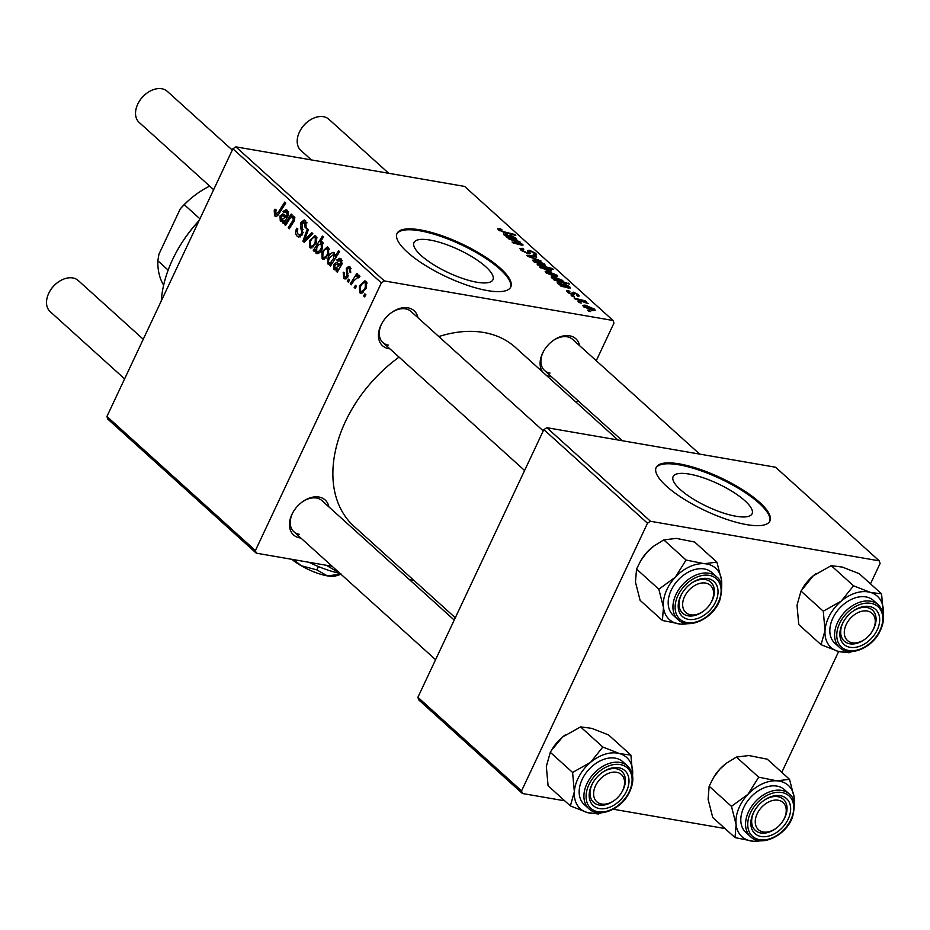 <?xml version="1.0" encoding="UTF-8"?>
<svg xmlns="http://www.w3.org/2000/svg" width="930" height="930" viewBox="0 0 930 930"><rect width="100%" height="100%" fill="white"/><g stroke="black" fill="none" stroke-linecap="round" stroke-linejoin="round"><path stroke-width="1.4" d="M735.944 516.243A43.629 12.613 25.2 0 0 752.091 513.744A43.629 12.613 25.2 0 0 733.096 491.993A43.629 12.613 25.2 0 0 689.269 474.091A43.629 12.613 25.2 0 0 673.134 476.59A43.629 12.613 25.2 0 0 692.118 498.341A43.629 12.613 25.2 0 0 735.944 516.243M746.651 524.625A62.856 18.17 25.2 0 0 769.912 521.021A62.856 18.17 25.2 0 0 742.547 489.692A62.856 18.17 25.2 0 0 679.423 463.907A62.856 18.17 25.2 0 0 656.162 467.499A62.856 18.17 25.2 0 0 683.527 498.829A62.856 18.17 25.2 0 0 746.651 524.625M769.668 521.463A62.856 18.17 25.2 0 0 741.442 490.18A62.856 18.17 25.2 0 0 678.993 464.814A62.856 18.17 25.2 0 0 655.976 467.964M430.137 240.08A43.629 12.613 -154.8 0 1 473.963 257.982A43.629 12.613 -154.8 0 1 492.947 279.732A43.629 12.613 -154.8 0 1 476.811 282.22A43.629 12.613 -154.8 0 1 432.985 264.318A43.629 12.613 -154.8 0 1 413.99 242.579A43.629 12.613 -154.8 0 1 430.137 240.08M487.518 290.602A62.856 18.17 25.2 0 0 510.768 287.01A62.856 18.17 25.2 0 0 483.414 255.68A62.856 18.17 25.2 0 0 420.279 229.884A62.856 18.17 25.2 0 0 397.029 233.488A62.856 18.17 25.2 0 0 424.382 264.806A62.856 18.17 25.2 0 0 487.518 290.602M510.535 287.451A62.856 18.17 25.2 0 0 482.298 256.157A62.856 18.17 25.2 0 0 419.849 230.791A62.856 18.17 25.2 0 0 396.831 233.942M300.843 538.017A23.576 16.345 -47.9 0 1 299.727 537.865A23.576 16.345 -47.9 0 1 293.357 511.698A23.576 16.345 -47.9 0 1 301.983 502.142A23.576 16.345 -47.9 0 1 318.944 497.039A23.576 16.345 -47.9 0 1 328.929 506.92M454.224 620.066L321.978 500.642A20.948 14.52 132.1 0 0 316.467 498.038A20.948 14.52 132.1 0 0 301.68 502.363M389.879 348.82A23.576 16.345 -47.9 0 1 388.752 348.68A23.576 16.345 -47.9 0 1 382.381 322.501A23.576 16.345 -47.9 0 1 391.007 312.945A23.576 16.345 -47.9 0 1 407.968 307.842A23.576 16.345 -47.9 0 1 417.954 317.723M543.248 430.869L411.002 311.445A20.948 14.52 132.1 0 0 405.503 308.841A20.948 14.52 132.1 0 0 390.716 313.178M542.771 372.128A23.576 16.345 -47.9 0 1 544.027 350.459A23.576 16.345 -47.9 0 1 552.664 340.903A23.576 16.345 -47.9 0 1 569.625 335.8A23.576 16.345 -47.9 0 1 579.611 345.681M551.525 376.778A23.576 16.345 -47.9 0 1 550.409 376.627A23.576 16.345 -47.9 0 1 545.933 374.988M699.686 454.107L572.659 339.404A20.948 14.52 132.1 0 0 567.149 336.8A20.948 14.52 132.1 0 0 552.362 341.124M455.305 617.776L353.935 526.24A120.47 83.514 -47.9 0 1 399.063 357.12M438.821 336.567A120.47 83.514 -47.9 0 1 483.774 332.487A120.47 83.514 -47.9 0 1 515.418 347.425L617.892 439.971M384.369 280.941L381.358 282.883L232.884 148.8L235.883 146.859L384.369 280.941L613.079 320.501L613.951 323.105L596.258 360.712M577.611 400.33L576.53 402.62M381.358 282.883L255.401 550.56L256.262 553.164L332.15 566.289M409.479 579.657L413.943 580.436M256.262 553.164L107.787 419.081L106.915 416.477L255.401 550.56M344.507 276.931L346.681 276.373L346.32 268.27L348.924 266.329L350.005 266.91L350.668 272.513L349.552 271.793L349.273 268.305L347.46 268.933L347.762 277.163L345.065 279.035L343.775 278.326L343.182 272.223L344.402 272.723L344.507 276.931L347.448 277.721M351.098 268.619L348.762 268.038L351.029 268.421M342.275 260.632L337.718 261.098L336.788 259.97L339.845 258.238L341.194 258.947L342.019 264.004L337.276 272.165L336.218 271.211L336.788 269.677L333.998 269.491L333.742 264.527L336.544 262.411L340.113 264.445L340.903 263.202L339.659 259.912L342.17 260.342M335.021 270.002L333.998 269.491L336.23 269.886M328.662 254.506L323.233 259.331L322.129 258.773L321.861 251.984L327.348 246.903L328.557 247.531L328.662 254.506M275.524 214.051L278.268 212.273L284.743 202.089L285.766 203.019L279.081 213.563C277.745 216.039 276.245 216.795 274.582 215.853L274.234 210.529L275.001 209.169L276.117 209.889L275.524 214.051L278.279 214.702M275.571 216.365L274.582 215.853L276.64 216.202M315.421 249.438L314.2 251.333L313.305 250.519L322.431 236.127L323.466 237.057L320.257 242.067L322.605 242.16L322.373 248.601C320.711 252.402 318.595 253.96 316.049 253.286L315.421 249.438L316.154 249.566M321.803 241.777L322.605 242.16M316.874 253.681L317.874 253.611M312.84 233.639L304.168 242.265L302.924 241.137L307.377 228.71L308.4 229.629L304.529 240.045L311.748 232.651L312.84 233.639M306.97 222.898L301.994 223.246L302.541 234.441L298.786 237.138L297.263 236.325C295.298 234.29 295.124 231.582 296.763 228.21L297.867 228.943L297.03 231.512L298.204 234.534L299.309 235.127L301.448 233.674L301.832 232.047L300.448 226.943L300.936 222.433L304.238 219.922L305.656 220.689L306.191 228.222L305.098 227.466L304.749 222.514L303.785 221.979L306.865 222.514M365.92 294.798L364.618 296.856L363.595 295.938L364.886 293.857L365.92 294.798M232.884 148.8L106.915 416.477M316.177 243.242L310.748 248.054L309.644 247.508L309.388 240.719L314.863 235.639L316.072 236.267L316.177 243.242M288.544 212.11L283.976 212.575L283.057 211.447L286.115 209.703L287.451 210.424L288.277 215.469L283.534 223.63L282.488 222.689L283.057 221.154L280.256 220.968L280.011 215.993L282.801 213.888L286.382 215.923L287.172 214.667L285.917 211.377L288.44 211.819M281.279 221.468L280.256 220.968L282.488 221.352M294.926 217.969L293.206 217.678C291.462 217.074 289.939 218.05 288.637 220.596L285.557 225.455L284.522 224.525L291.16 214.063L292.194 214.993L291.078 216.748L294.206 216.527L294.392 220.677L289.242 228.792L288.219 227.862L293.334 219.794L292.508 217.318L294.88 217.736M293.369 216.12L294.206 216.527M330.499 266.05L329.476 265.12L330.406 263.678L327.813 263.922L328.15 257.517C329.79 253.751 331.859 252.181 334.382 252.797L335.091 256.157L338.601 250.74L339.636 251.67L330.499 266.05M328.499 264.26L329.36 264.178M333.591 252.414L334.382 252.797M366.222 288.44L360.794 293.252L359.689 292.694L359.433 285.905L364.909 280.825L366.118 281.465L366.222 288.44M356.504 286.289L355.202 288.346L354.179 287.428L355.458 285.347L356.504 286.289M359.224 277.198L358.294 277.047L353.958 280.651L351.273 284.801L350.238 283.871L356.876 273.408L357.911 274.338L356.527 276.489L359.399 275.396L359.898 276.431L358.643 277.872L357.945 276.873L359.305 277.105M349.622 280.081L348.32 282.139L347.297 281.22L348.576 279.14L349.622 280.081M572.206 296.321L571.183 295.403L573.333 295.926L574.38 296.868L572.206 296.321M579.076 302.529L578.065 301.611L580.215 302.134L581.262 303.075L579.076 302.529M572.415 293.903L573.461 292.171L578.402 294.589L579.285 295.984L577.728 296.159L576.53 295.205L577.123 294.333L574.694 293.124L573.996 293.078L574.124 294.787L572.845 294.95L567.591 292.276L566.672 290.834L568.672 290.695L569.869 291.636L568.869 292.531L571.718 294.008L572.369 293.961L572.159 292.334M567.963 292.601L568.381 291.718L568.602 293.09M576.53 295.205L577.123 294.333M573.996 293.078L573.333 295.008M551.63 277.861C550.781 276.71 551.49 276.384 553.757 276.861L562.778 280.476L562.755 281.639L569.613 284.08L554.385 280.232L553.362 279.302L554.908 279.697L551.153 276.989M561.987 282.15L562.778 280.476L562.452 282.267M522.079 249.17L522.73 250.612L526.985 252.797L527.915 252.762L527.566 250.763L529.379 250.24L535.715 253.344L536.726 254.96L534.355 255.192L533.192 254.25L534.773 254.134L534.099 253.03L530.484 251.17L529.647 251.309L529.995 252.646L528.135 253.739L521.067 250.275L519.893 248.473L522.625 248.333L523.811 249.275L522.079 249.17L521.323 250.496M527.508 253.611L527.81 251.705M530.484 251.17L528.473 253.797L529.67 251.263M529.426 253.844L529.995 252.646L530.135 253.576M533.448 261.458L532.704 260.156L534.959 259.947L544.469 263.946L545.178 265.19L542.725 265.376L533.448 261.458M522.137 245.195L522.602 244.195L521.707 245.136L513.128 242.974L512.105 242.044L521.044 243.695L508.408 238.708L519.486 241.509L520.509 242.439L518.661 241.963L523.09 245.032M520.347 244.823L521.044 243.695M499.387 228.501L501.909 229.745L500.049 230.129L503.932 231.779L514.72 234.5L515.755 235.43L504.595 232.616L498.399 229.791L497.666 228.629L499.387 228.501L498.666 230.024M500.631 229.466L499.747 230.768M613.079 320.501L464.605 186.419L235.883 146.859M504.06 234.918L505.095 233.767L514.348 238.719L514.534 237.801L510.105 235.104L515.848 238.103L516.743 239.487L507.42 237.813L506.373 236.871L507.489 236.987L503.502 233.93M514.046 239.359L514.534 237.801M550.421 271.095L551.002 269.84C551.932 271.037 551.258 271.397 548.979 270.921L539.853 267.236L540.109 266.026L537.191 264.701L552.408 268.538L553.443 269.468L548.107 268.119L551.513 270.793M539.853 267.236L540.109 266.026L539.644 267.026M528.054 256.447L526.81 255.332L535.692 256.145L536.715 257.075L529.1 256.285L541.155 261.086L528.054 256.447M545.933 272.723L545.189 271.432L547.433 271.211L556.954 275.21L557.663 276.466L555.198 276.652L545.933 272.723M557.802 283.441L558.825 282.29L568.091 287.242L568.265 286.335L563.847 283.627L569.59 286.626L570.485 288.021L561.162 286.347L560.104 285.394L561.232 285.51L557.233 282.453M567.788 287.882L568.265 286.335M583.494 306.644L582.75 305.354L585.005 305.133L594.514 309.132L595.223 310.388L592.77 310.574L583.494 306.644M575.159 298.983L574.124 298.053L585.191 300.843L586.226 301.773L583.924 301.192L588.132 303.633L575.159 298.983M588.504 311.038L587.481 310.12L589.632 310.655L590.678 311.597L588.504 311.038M650.512 521.288L647.501 523.218L543.841 429.614L546.852 427.684L650.512 521.288L879.222 560.837L880.094 563.441L870.492 583.854M838.651 651.5L781.805 772.33M543.841 429.614L417.884 697.302L521.544 790.907L522.404 793.511L564.731 800.823M613.23 809.216L724.981 828.537M522.404 793.511L418.756 699.906L417.884 697.302M647.501 523.218L521.544 790.907M879.222 560.837L775.573 467.232L546.852 427.684M293.543 511.372A20.948 14.52 132.1 0 0 293.892 531.739A20.948 14.52 132.1 0 0 299.39 534.332M382.579 322.187A20.948 14.52 132.1 0 0 382.916 342.542A20.948 14.52 132.1 0 0 388.426 345.146M544.224 350.133A20.948 14.52 132.1 0 0 544.573 370.5A20.948 14.52 132.1 0 0 550.072 373.093M500.41 229.431L500.712 228.792M514.441 235.104L514.72 234.5M507.199 237.615L507.489 236.987M504.409 235.209L505.095 233.767M512.744 238.998L513.034 238.382M515.139 239.615L515.848 238.103M506.106 234.686L505.618 235.418L511.628 238.022L506.106 234.686L505.397 235.883M511.349 238.615L511.628 238.022M519.196 242.102L519.486 241.509M552.129 269.142L552.408 268.538M544.817 267.27L542.341 266.678L541.004 267.375L547.933 270.002L549.432 269.328L544.817 267.27M549.258 270.967L549.432 269.328M547.63 270.642L547.933 270.002M540.76 267.898L540.679 266.771L540.295 267.584M534.541 260.819L534.959 259.947M543.736 265.515L544.469 263.946M543.19 263.69L536.122 260.888L534.692 261.679L541.713 264.457L543.19 263.69L543.05 265.434M541.411 265.108L541.713 264.457M534.436 262.214L534.32 260.981L533.913 261.842M535.32 256.936L535.692 256.145M522.253 249.124L522.625 248.333M522.393 251.309L522.73 250.612M526.706 253.39L526.985 252.797M527.763 253.669L529.379 250.24M534.808 255.273L535.715 253.344M547.026 272.083L547.433 271.211M556.21 276.78L556.954 275.21M555.675 274.955L548.607 272.165L547.177 272.943L554.187 275.733L555.675 274.955L555.524 276.698M553.885 276.373L554.187 275.733M546.921 273.478L546.794 272.257L546.398 273.106M554.629 280.29L554.908 279.697M553.385 277.663L553.757 276.861M568.3 283.743L568.579 283.15M561.615 280.325L553.013 277.768L555.594 279.663L560.29 280.988L561.615 280.325L561.371 281.999M559.976 281.639L560.29 280.988M555.222 280.442L555.594 279.663M553.001 278.791L553.013 277.768M552.629 278.582L552.897 278M560.93 286.149L561.232 285.51M558.151 283.731L558.825 282.29M566.486 287.533L566.777 286.917M568.881 288.137L569.59 286.626M559.848 283.22L559.36 283.941L565.37 286.545L559.848 283.22L559.139 284.406M565.08 287.149L565.37 286.545M567.695 292.369L568.497 290.66M567.835 292.497L568.672 290.695M572.217 294.81L573.461 292.171M577.681 296.124L578.402 294.589M584.586 306.005L585.005 305.133M593.782 310.701L594.514 309.132M593.235 308.888L586.167 306.086L584.738 306.865L591.759 309.655L593.235 308.888L593.096 310.62M591.445 310.295L591.759 309.655M584.482 307.4L584.365 306.179L583.959 307.028M579.925 302.75L580.215 302.134M584.912 301.448L585.191 300.843M573.054 296.531L573.333 295.926M589.353 311.259L589.632 310.655M365.048 296.182L363.595 295.938M300.425 236.871L297.263 236.325M302.773 233.895L301.448 233.674M303.238 232.291L301.832 232.047M302.355 227.269L300.448 226.943M302.331 222.677L300.936 222.433M306.435 227.699L305.098 227.466M306.586 227.339L305.273 227.106M304.947 241.486L302.924 241.137M306.121 240.324L304.529 240.045M312.062 247.926L309.644 247.508M310.736 240.951L309.388 240.719M317.037 237.964L314.724 237.359L316.979 237.743M316.491 242.544L315.165 242.312L315.351 237.673C313.375 237.197 311.759 238.452 310.481 241.451L310.329 246.066L313.712 246.834M310.329 246.066C312.271 246.462 313.887 245.206 315.165 242.312M314.584 250.74L313.305 250.519M322.919 242.532L320.257 242.067M323.349 243.614L321.594 243.311L318.281 245.148L316.805 247.578L316.642 251.774L319.699 252.46M322.663 247.938L321.338 247.706L321.152 243.079L323.315 243.462M316.642 251.774C318.548 251.925 320.118 250.577 321.338 247.706M275.594 210.773L274.234 210.529M283.778 222.909L282.488 222.689M284.452 221.398L283.057 221.154M281.441 216.248L280.011 215.993M287.916 216.179L286.382 215.923M288.509 214.9L287.172 214.667M284.754 211.738L283.057 211.447M281.255 219.817L285.533 217.202L282.627 215.725L281.023 216.911L281.255 219.817L284.894 220.666M287.103 217.481L285.533 217.202M285.987 224.781L284.522 224.525M294.787 217.388L291.078 216.748M289.683 228.117L288.219 227.862M294.659 220.015L293.334 219.794M324.547 259.191L322.129 258.773M323.222 252.216L321.861 251.984M329.522 249.228L327.197 248.624L329.452 249.019M328.964 253.809L327.639 253.588L327.825 248.938C325.86 248.461 324.233 249.728 322.966 252.728L322.815 257.343L326.198 258.098M322.815 257.343C324.756 257.726 326.372 256.482 327.639 253.588M330.929 265.376L329.476 265.12M331.847 263.922L330.406 263.678M329.511 257.761L328.15 257.517M336.614 256.424L335.091 256.157M335.149 254.541L333.324 254.076L335.137 254.39M335.195 258.668L333.591 258.389L333.765 254.297L329.336 258.098L328.371 261.33L328.836 262.772L332.138 263.481M332.603 262.748L330.685 262.423L333.591 258.389M328.836 262.772L330.685 262.423M337.509 271.432L336.218 271.211M338.195 269.921L336.788 269.677M335.184 264.771L333.742 264.527M341.647 264.713L340.113 264.445M342.24 263.434L340.903 263.202M338.497 260.272L336.788 259.97M334.998 268.34L339.264 265.736L336.369 264.248L334.765 265.445L334.998 268.34L338.625 269.2M340.833 266.003L339.264 265.736M343.775 272.327L343.182 272.223M347.983 276.594L346.681 276.373M348.239 275.396L346.937 275.175M347.715 268.503L346.32 268.27M350.877 272.025L349.552 271.793M346.367 278.779L343.775 278.326M362.107 293.113L359.689 292.694M360.782 286.138L359.433 285.905M367.083 283.15L364.769 282.546L367.025 282.941M366.536 287.742L365.211 287.51L365.397 282.86C363.421 282.383 361.805 283.65 360.526 286.649L360.375 291.264L363.758 292.032M360.375 291.264C362.316 291.648 363.932 290.404 365.211 287.51M355.62 287.672L354.179 287.428M351.703 284.127L350.238 283.871M359.41 276.989L356.527 276.489M348.75 281.465L347.297 281.22M199.008 220.782A109.996 76.248 132.1 0 0 179.397 246.799L179.769 246.171A107.369 74.435 -47.9 0 1 199.101 220.561M179.397 246.799A109.996 76.248 132.1 0 0 161.262 300.995M687.886 623.577A34.561 23.959 -47.9 0 1 680.679 624.111A34.561 23.959 132.1 0 1 663.474 607.418A34.561 23.959 -47.9 0 1 665.822 592.061A34.561 23.959 -47.9 0 1 675.319 577.205L658.835 589.202L663.474 607.418L662.404 620.473L680.679 624.111L689.653 623.612M679.911 597.711A23.576 16.345 -47.9 0 1 682.143 593.201A23.576 16.345 -47.9 0 1 690.769 583.645A23.576 16.345 -47.9 0 1 712.473 580.367A23.576 16.345 -47.9 0 1 716.333 600.21A23.576 16.345 -47.9 0 1 690.048 619.554A23.576 16.345 -47.9 0 1 679.911 597.711M710.729 603.128A20.948 14.52 132.1 0 0 712.903 598.804A20.948 14.52 132.1 0 0 710.764 582.145A20.948 14.52 132.1 0 0 690.479 583.877A20.948 14.52 -47.9 0 1 705.265 579.541A20.948 14.52 -47.9 0 1 710.764 582.145A20.948 14.52 -47.9 0 1 710.927 602.814L710.555 603.431A18.333 12.706 132.1 0 0 705.591 583.075A18.333 12.706 132.1 0 0 684.55 596.618A18.333 12.706 132.1 0 0 690.653 614.835A18.333 12.706 132.1 0 0 703.836 610.871A18.333 12.706 132.1 0 0 710.555 603.431M703.836 610.871L703.254 611.312A20.948 14.52 -47.9 0 1 688.177 615.846A20.948 14.52 -47.9 0 1 682.678 613.242A20.948 14.52 -47.9 0 1 682.341 592.887A20.948 14.52 132.1 0 0 680.539 596.583A20.948 14.52 132.1 0 0 682.678 613.242A20.948 14.52 132.1 0 0 703.557 611.08M670.263 592.375A28.807 19.972 132.1 0 0 673.215 615.276L677.97 619.578A28.807 19.972 -47.9 0 1 675.029 596.676A28.807 19.972 -47.9 0 1 716.588 576.821L711.822 572.52A28.807 19.972 132.1 0 0 670.263 592.375M662.404 620.473L640.107 600.338L635.469 582.122L636.538 569.067L658.835 589.202M636.538 569.067L640.828 560.546L647.303 551.909L653.976 545.957L663.788 539.912L686.084 560.046L675.319 577.205A34.561 23.959 -47.9 0 1 704.359 563.685L686.084 560.046M663.788 539.912L676.342 538.389L694.617 542.027L716.914 562.162L704.359 563.685A34.561 23.959 -47.9 0 1 721.564 580.378L716.914 562.162M721.715 587.295L721.564 580.378A34.561 23.959 -47.9 0 1 721.575 586.284M640.828 560.546L641.072 560.162A34.561 23.959 -47.9 0 1 647.303 551.909A34.561 23.959 -47.9 0 1 653.72 546.143A34.561 23.959 -47.9 0 1 653.871 546.038M849.543 651.535A34.561 23.959 -47.9 0 1 837.942 651.302A34.561 23.959 132.1 0 1 825.026 630.528A34.561 23.959 -47.9 0 1 829.897 614.87A34.561 23.959 -47.9 0 1 841.266 601.082L823.283 611.208L825.026 630.528L821.062 644.688L837.942 651.302L849.09 652.755L852.078 651.546M843.219 622.158A23.576 16.345 -47.9 0 1 843.789 621.159A23.576 16.345 -47.9 0 1 852.426 611.603A23.576 16.345 -47.9 0 1 875.269 609.15A23.576 16.345 -47.9 0 1 876.327 631.679A23.576 16.345 -47.9 0 1 848.706 647.001A23.576 16.345 -47.9 0 1 843.219 622.158M872.387 631.086A20.948 14.52 132.1 0 0 873.084 629.877A20.948 14.52 132.1 0 0 872.421 610.103A20.948 14.52 132.1 0 0 852.124 611.824A20.948 14.52 -47.9 0 1 866.911 607.499A20.948 14.52 -47.9 0 1 872.421 610.103A20.948 14.52 -47.9 0 1 872.584 630.761L872.201 631.389A18.333 12.706 132.1 0 0 867.248 611.033A18.333 12.706 132.1 0 0 846.207 624.565A18.333 12.706 132.1 0 0 852.298 642.793A18.333 12.706 132.1 0 0 865.493 638.829A18.333 12.706 132.1 0 0 872.201 631.389M865.493 638.829L864.912 639.259A20.948 14.52 -47.9 0 1 849.834 643.793A20.948 14.52 -47.9 0 1 844.335 641.2A20.948 14.52 -47.9 0 1 843.987 620.833A20.948 14.52 132.1 0 0 843.661 621.414A20.948 14.52 132.1 0 0 844.335 641.2A20.948 14.52 132.1 0 0 865.202 639.038M833.943 616.032A28.807 19.972 132.1 0 0 834.861 643.235L839.627 647.536A28.807 19.972 -47.9 0 1 838.697 620.333A28.807 19.972 -47.9 0 1 878.246 604.779L873.479 600.478A28.807 19.972 132.1 0 0 833.943 616.032M821.062 644.688L798.765 624.553L797.01 605.232L800.986 591.073L823.283 611.208M800.986 591.073L813.25 575.786L831.234 565.661L853.531 585.795L841.266 601.082A34.561 23.959 -47.9 0 1 870.41 592.41L853.531 585.795M831.234 565.661L842.394 567.102L859.274 573.717L881.559 593.851L870.41 592.41A34.561 23.959 -47.9 0 1 883.314 613.172L881.559 593.851M883.233 614.253L883.314 613.172A34.561 23.959 -47.9 0 1 883.221 614.23M802.113 589.132L802.718 588.109A34.561 23.959 -47.9 0 1 813.25 575.786A34.561 23.959 -47.9 0 1 815.378 574.101A34.561 23.959 -47.9 0 1 815.982 573.659M570.381 805.926L548.084 785.792L546.34 766.471L550.304 752.312L552.036 749.359A34.561 23.959 -47.9 0 1 562.569 737.025L580.553 726.9L602.849 747.034L590.585 762.321L572.601 772.446L574.345 791.767L570.381 805.926L587.26 812.541L598.409 813.994L601.396 812.785M551.432 750.371L562.569 737.025A34.561 23.959 -47.9 0 1 564.696 735.339A34.561 23.959 -47.9 0 1 565.301 734.898M632.551 775.492L632.633 774.411A34.561 23.959 -47.9 0 1 632.54 775.469M625.646 792.918A23.576 16.345 -47.9 0 1 598.025 808.24A23.576 16.345 -47.9 0 1 592.538 783.397A23.576 16.345 -47.9 0 1 593.108 782.397A23.576 16.345 -47.9 0 1 601.745 772.842A23.576 16.345 -47.9 0 1 624.588 770.389A23.576 16.345 -47.9 0 1 625.646 792.918M614.811 800.067A18.333 12.706 132.1 0 0 621.531 792.627A18.333 12.706 132.1 0 0 616.567 772.272A18.333 12.706 132.1 0 0 595.525 785.804A18.333 12.706 132.1 0 0 601.617 804.032A18.333 12.706 132.1 0 0 614.811 800.067L614.23 800.498A20.948 14.52 -47.9 0 1 599.153 805.031A20.948 14.52 -47.9 0 1 593.654 802.439A20.948 14.52 -47.9 0 1 593.305 782.072A20.948 14.52 132.1 0 0 592.98 782.653A20.948 14.52 132.1 0 0 593.654 802.439A20.948 14.52 132.1 0 0 614.532 800.277M621.705 792.325A20.948 14.52 132.1 0 0 622.414 791.116A20.948 14.52 132.1 0 0 621.74 771.342A20.948 14.52 132.1 0 0 601.443 773.063A20.948 14.52 -47.9 0 1 616.23 768.738A20.948 14.52 -47.9 0 1 621.74 771.342A20.948 14.52 -47.9 0 1 621.903 792L621.531 792.627M627.564 766.018L622.798 761.717A28.807 19.972 132.1 0 0 583.261 777.271A28.807 19.972 132.1 0 0 584.18 804.473L588.946 808.775A28.807 19.972 -47.9 0 1 588.016 781.572A28.807 19.972 -47.9 0 1 627.564 766.018C634.144 772.981 634.539 782.188 628.761 793.65C620.391 809.867 598.629 818.4 588.946 808.775M580.553 726.9L591.713 728.341L608.592 734.956L630.889 755.09L619.729 753.649L602.849 747.034M598.862 812.774A34.561 23.959 -47.9 0 1 587.26 812.541A34.561 23.959 -47.9 0 1 574.345 791.767A34.561 23.959 -47.9 0 1 590.585 762.321A34.561 23.959 -47.9 0 1 619.729 753.649A34.561 23.959 132.1 0 1 632.633 774.411L630.889 755.09M550.304 752.312L572.601 772.446M735.037 837.616L712.74 817.482L708.09 799.265L709.16 786.21L713.694 777.306A34.561 23.959 -47.9 0 1 719.925 769.052L726.597 763.1L736.409 757.067L758.706 777.201L747.941 794.348L731.457 806.345L736.107 824.561L735.037 837.616L753.312 841.255L762.286 840.767M713.461 777.701L719.925 769.052A34.561 23.959 -47.9 0 1 726.353 763.286A34.561 23.959 -47.9 0 1 726.504 763.181M794.348 804.45L794.185 797.533A34.561 23.959 -47.9 0 1 794.197 803.427M788.954 817.354A23.576 16.345 -47.9 0 1 762.67 836.709A23.576 16.345 -47.9 0 1 752.544 814.854A23.576 16.345 -47.9 0 1 754.765 810.356A23.576 16.345 -47.9 0 1 763.402 800.788A23.576 16.345 -47.9 0 1 785.106 797.51A23.576 16.345 -47.9 0 1 788.954 817.354M776.469 828.014A18.333 12.706 132.1 0 0 783.176 820.586A18.333 12.706 132.1 0 0 778.224 800.23A18.333 12.706 132.1 0 0 757.183 813.762A18.333 12.706 132.1 0 0 763.274 831.99A18.333 12.706 132.1 0 0 776.469 828.014L775.876 828.456A20.948 14.52 -47.9 0 1 760.81 832.989A20.948 14.52 -47.9 0 1 755.3 830.385A20.948 14.52 -47.9 0 1 754.962 810.03A20.948 14.52 132.1 0 0 753.161 813.727A20.948 14.52 132.1 0 0 755.3 830.385A20.948 14.52 132.1 0 0 776.178 828.223M783.362 820.283A20.948 14.52 132.1 0 0 785.525 815.959A20.948 14.52 132.1 0 0 783.386 799.288A20.948 14.52 132.1 0 0 763.1 801.021A20.948 14.52 -47.9 0 1 777.887 796.696A20.948 14.52 -47.9 0 1 783.386 799.288A20.948 14.52 -47.9 0 1 783.548 819.958L783.176 820.586M789.21 793.964L784.455 789.663A28.807 19.972 132.1 0 0 742.896 809.519A28.807 19.972 132.1 0 0 745.837 832.431L750.603 836.733A28.807 19.972 -47.9 0 1 747.65 813.82A28.807 19.972 -47.9 0 1 789.21 793.964C794.499 797.347 795.557 805.148 792.407 817.365C785.943 835.686 761.205 847.463 750.603 836.733M736.409 757.067L748.964 755.544L767.238 759.182L789.535 779.317L776.98 780.84L758.706 777.201M760.519 840.72A34.561 23.959 -47.9 0 1 753.312 841.255A34.561 23.959 -47.9 0 1 736.107 824.561A34.561 23.959 -47.9 0 1 747.941 794.348A34.561 23.959 -47.9 0 1 776.98 780.84A34.561 23.959 132.1 0 1 794.185 797.533L789.535 779.317M709.16 786.21L731.457 806.345M139.023 101.777L139.395 101.149A18.333 12.706 -47.9 0 1 146.115 93.721L146.696 93.279A20.948 14.52 132.1 0 0 139.023 101.777A20.948 14.52 132.1 0 0 139.186 122.446L213.644 189.674M232.291 150.056L167.272 91.338A20.948 14.52 132.1 0 0 161.774 88.745A20.948 14.52 132.1 0 0 146.696 93.279M49.999 290.974L50.371 290.346A18.333 12.706 -47.9 0 1 57.079 282.906L57.672 282.476A20.948 14.52 132.1 0 0 49.999 290.974A20.948 14.52 132.1 0 0 50.162 311.631L124.608 378.87M143.255 339.252L78.248 280.535A20.948 14.52 132.1 0 0 72.738 277.942A20.948 14.52 132.1 0 0 57.672 282.476M388.717 173.294L328.918 119.296A20.948 14.52 132.1 0 0 323.419 116.703A20.948 14.52 132.1 0 0 308.353 121.237A20.948 14.52 132.1 0 0 300.681 129.735A20.948 14.52 132.1 0 0 300.843 150.393L311.387 159.914M300.681 129.735L301.053 129.107A18.333 12.706 -47.9 0 1 307.76 121.667L308.353 121.237M199.927 218.817L184.245 204.658L180.315 208.773A68.088 47.209 -47.9 0 1 194.928 195.254L195.509 194.823A70.715 49.023 132.1 0 0 184.245 204.658M168.144 270.095L157.833 260.784L158.96 254.146L180.315 208.773M157.833 260.784A70.715 49.023 132.1 0 0 163.622 285.231M209.68 186.105A70.715 49.023 132.1 0 0 195.509 194.823M341.461 574.136L327.337 575.868L316.839 569.881L318.409 566.556M316.839 569.881L301.169 565.719L293.706 559.639M340.043 573.415A47.139 13.625 -154.8 0 1 308.911 562.266M339.962 573.333L326.325 565.277M340.729 574.368L335.707 575.926A28.807 8.324 -154.8 0 1 327.337 575.868A28.807 8.324 -154.8 0 1 301.169 565.719A28.807 8.324 -154.8 0 1 291.811 559.314M503.665 232.372L503.932 231.779M510.686 237.348L510.954 236.766M518.882 244.451L519.161 243.858M564.417 285.87L564.696 285.289M303.099 229.536L301.134 229.199M308.283 238.185L306.575 237.882M279.744 212.528L278.268 212.273M287.382 217.039L284.057 216.469M293.927 221.526L292.462 221.27M341.124 265.573L337.799 264.992M348.006 273.455L346.472 273.199M677.087 597.513A27.237 18.879 132.1 0 0 688.793 622.763A27.237 18.879 132.1 0 0 719.157 600.408A27.237 18.879 132.1 0 0 707.451 575.159A27.237 18.879 132.1 0 0 677.087 597.513M840.65 621.414A27.237 18.879 132.1 0 0 846.986 650.117A27.237 18.879 132.1 0 0 878.908 632.412A27.237 18.879 132.1 0 0 872.573 603.71A27.237 18.879 132.1 0 0 840.65 621.414M628.227 793.65A27.237 18.879 132.1 0 0 621.891 764.948A27.237 18.879 132.1 0 0 589.969 782.653A27.237 18.879 132.1 0 0 596.304 811.355A27.237 18.879 132.1 0 0 628.227 793.65M791.79 817.551A27.237 18.879 132.1 0 0 780.072 792.302A27.237 18.879 132.1 0 0 749.708 814.657A27.237 18.879 132.1 0 0 761.414 839.906A27.237 18.879 132.1 0 0 791.79 817.551M499.701 229.547L499.259 230.477M515.081 238.626L514.662 239.51M505.234 234.779L504.874 235.534M521.323 244.137L520.928 244.974M527.973 252.693L527.531 253.623M534.773 254.134L534.297 255.145M552.897 277.872L552.583 278.547M568.823 287.161L568.404 288.033M558.965 283.301L558.605 284.069M577.6 295.101L577.263 295.798M573.891 293.148L573.031 294.973M299.309 235.127L301.878 235.569M282.627 215.725L287.672 216.597M336.369 264.248L341.415 265.12M677.97 619.578C688.584 630.319 713.322 618.543 719.785 600.222C722.982 588.213 721.913 580.413 716.588 576.821M839.627 647.536C849.311 657.161 871.073 648.629 879.443 632.412C885.221 620.949 884.825 611.742 878.246 604.779M524.613 470.499L382.916 342.542M293.892 531.739L435.577 659.684M544.573 370.5L622.356 440.739"/></g></svg>
